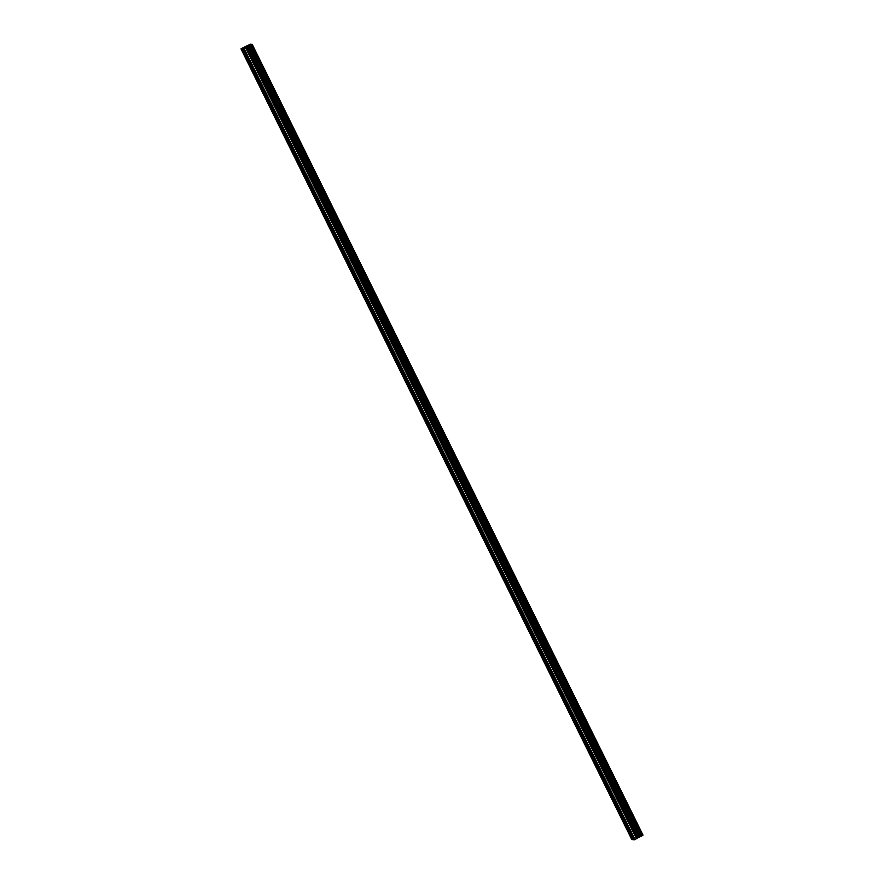 <?xml version="1.0" encoding="UTF-8"?>
<svg xmlns="http://www.w3.org/2000/svg" width="884" height="884" viewBox="0 0 884 884"><rect width="100%" height="100%" fill="white"/><g stroke="black" fill="none" stroke-linecap="round" stroke-linejoin="round"><path stroke-width="1.33" d="M242.603 48.985L633.408 839.723L635.043 839.502L638.038 837.723L247.233 46.996L243.487 49.062L240.989 48.852L250.271 44.2L252.161 44.399L247.233 46.996M249.708 63.361L248.117 61.681L241.873 48.929M264.835 93.969L263.244 92.29L248.636 62.598M279.963 124.578L278.372 122.898L263.763 93.207M295.09 155.197L293.499 153.507L278.891 123.815M310.218 185.806L308.638 184.115L294.018 154.424M325.345 216.414L323.765 214.724L309.146 185.043M340.473 247.023L338.892 245.332L324.273 215.652M355.6 277.631L354.02 275.941L339.401 246.26M370.728 308.24L369.147 306.549L354.528 276.869M385.866 338.848L384.275 337.158L369.656 307.477M400.993 369.457L399.402 367.766L384.783 338.086M416.121 400.065L414.53 398.375L399.911 368.694M431.248 430.674L429.657 428.983L415.038 399.303M446.376 461.282L444.785 459.592L430.177 429.911M461.503 491.891L459.912 490.2L445.304 460.52M476.631 522.499L475.039 520.82L460.431 491.128M491.758 553.108L490.167 551.428L475.559 521.737M506.886 583.716L505.294 582.037L490.686 552.345M522.013 614.325L520.422 612.645L505.814 582.954M537.14 644.944L535.549 643.254L520.941 613.562M552.268 675.553L550.677 673.862L536.069 644.171M567.395 706.161L565.804 704.471L551.196 674.79M582.523 736.77L580.932 735.079L566.324 705.399M597.65 767.378L596.059 765.688L581.451 736.007M612.778 797.987L611.198 796.296L596.578 766.616M627.905 828.595L626.325 826.905L626.148 825.037M240.989 48.852L631.806 839.59L633.331 839.568M641.861 835.899L643.011 835.104L252.205 44.366L643.011 835.104M638.038 837.723L641.872 835.91L251.056 45.183L641.872 835.921M247.542 46.156L246.503 46.565M246.625 46.576L245.686 46.996M245.896 47.007L247.299 46.134L245.542 47.051M247.84 46.178L246.083 47.095M625.927 825.987L611.706 797.224M632.679 839.667L626.833 827.833M626.071 825.534L612.181 797.423M610.8 795.379L611.021 794.429M610.943 794.926L597.054 766.815M595.672 764.77L595.893 763.82M595.816 764.317L581.926 736.206M580.545 734.162L580.766 733.212M580.689 733.709L566.799 705.598M565.417 703.553L565.638 702.603M565.561 703.1L551.671 674.989M550.29 672.945L550.511 671.995M550.434 672.492L536.544 644.381M535.163 642.336L535.384 641.375M535.306 641.883L521.416 613.772M520.035 611.728L520.256 610.767M520.179 611.275L506.289 583.164M504.908 581.12L505.129 580.158M505.051 580.666L491.161 552.555M489.769 550.511L490.001 549.55M489.924 550.058L476.034 521.947M474.642 519.903L474.874 518.941M474.796 519.449L460.896 491.338M459.514 489.294L459.746 488.333M459.669 488.841L445.768 460.73M444.387 458.685L444.619 457.724M444.541 458.221L430.641 430.121M429.259 428.077L429.48 427.116M429.414 427.613L415.513 399.513M414.132 397.469L414.353 396.507M414.287 397.004L400.386 368.893M399.004 366.849L399.225 365.899M399.148 366.396L385.258 338.285M383.877 336.24L384.098 335.29M384.021 335.787L370.131 307.676M368.75 305.632L368.971 304.682M368.893 305.179L355.003 277.068M353.622 275.023L353.843 274.073M353.766 274.57L339.876 246.459M338.495 244.415L338.716 243.465M338.638 243.962L324.748 215.851M323.367 213.806L323.588 212.856M323.511 213.353L309.621 185.242M308.24 183.198L308.461 182.248M308.383 182.745L294.494 154.634M293.112 152.589L293.333 151.628M293.256 152.136L279.366 124.025M277.985 121.981L278.206 121.02M278.128 121.528L264.239 93.417M262.857 91.372L263.078 90.411M263.001 90.919L249.111 62.808M247.73 60.764L247.951 59.803M247.874 60.311L242.183 48.808M632.999 839.546L627.309 828.032M639.729 836.894L248.923 46.156M639.552 836.971L248.747 46.233M635.043 839.502L244.227 48.764M634.292 839.8L243.487 49.062M642.966 835.137L252.161 44.399M642.646 835.369L251.829 44.631M642.513 835.446L251.708 44.708M641.673 836.054L250.868 45.316M641.11 836.341L250.305 45.603M640.801 836.463L249.995 45.736M639.287 837.082L248.47 46.344M638.889 837.259L248.084 46.52M638.359 837.546L247.553 46.808M637.154 838.352L246.349 47.614M636.524 838.728L245.719 47.99"/></g></svg>

